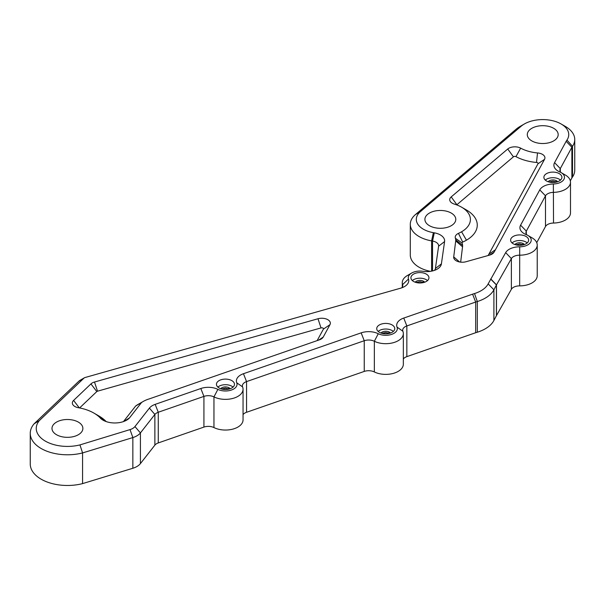 <?xml version="1.0" encoding="UTF-8"?>
<svg xmlns="http://www.w3.org/2000/svg" width="605" height="605" viewBox="0 0 605 605"><rect width="100%" height="100%" fill="white"/><g stroke="black" fill="none" stroke-linecap="round" stroke-linejoin="round"><path stroke-width="0.91" d="M532.067 237.848L527.825 235.39A11.586 6.693 0 0 0 526.161 234.596A14.588 8.425 180 0 1 524.202 233.651L524.202 233.651A14.588 8.425 180 0 1 520.595 225.173L539.766 189.887A14.596 8.425 180 0 1 553.356 183.988A11.586 6.693 0 0 0 563.686 179.745A11.586 6.693 0 0 0 561.092 172.576A11.586 6.693 0 0 0 559.738 171.903A14.588 8.425 180 0 1 558.173 171.124L558.173 171.124A14.588 8.425 180 0 1 554.566 162.647L566.159 141.313A25.508 14.724 180 0 1 566.953 140.08A26.007 15.019 0 0 0 561.122 123.987A26.007 15.019 0 0 0 524.338 123.987A26.007 15.019 0 0 0 521.109 126.264L420.452 211.584A24.049 13.885 0 0 0 433.354 232.66L434.292 232.827A14.588 8.425 180 0 1 444.584 241.576L441.4 263.871A14.588 8.425 180 0 1 437.181 269.134A14.588 8.425 180 0 1 423.008 271.297A11.646 6.723 0 0 0 411.695 273.029A11.646 6.723 0 0 0 408.488 279.049A14.588 8.425 180 0 1 404.48 286.588A14.588 8.425 180 0 1 400.586 288.199L85.071 377.52A2.571 1.49 0 0 0 84.382 377.807A2.571 1.49 0 0 0 84.004 378.087L39.355 420.588A31.18 17.999 0 0 0 44.989 440.909A31.18 17.999 0 0 0 79.951 444.902L130.03 429.603A11.155 6.443 0 0 0 134.945 426.57L149.397 408.118A14.588 8.425 180 0 1 155.167 404.367L200.83 388.516A14.588 8.425 180 0 1 217.883 389.363A11.586 6.693 0 0 0 231.458 390.021A11.586 6.693 0 0 0 236.737 382.768A14.588 8.425 180 0 1 243.46 373.716L361.155 332.856A14.596 8.425 180 0 1 378.269 333.733A11.586 6.693 0 0 0 391.79 334.323A11.586 6.693 0 0 0 397.031 327.101A14.588 8.425 180 0 1 403.754 318.064L472.596 294.166A36.088 20.835 180 0 1 474.524 293.554A28.306 16.343 0 0 0 488.144 283.896L505.667 252.618A14.596 8.425 180 0 1 519.695 246.817A11.586 6.693 0 0 0 530.351 242.665A11.586 6.693 0 0 0 527.825 235.39L532.067 237.848A17.598 10.156 180 0 1 537.225 245.033A17.598 10.156 180 0 1 519.665 255.189A8.583 4.961 0 0 0 511.376 258.6L496.478 284.872L496.478 315.56L493.899 320.491A34.319 19.814 0 0 1 477.315 332.221A30.076 17.363 0 0 0 475.666 332.735L406.847 356.632A8.583 4.953 0 0 0 403.338 358.984M565.335 175.026L561.092 172.576L565.335 175.026A17.598 10.156 180 0 1 570.492 182.211A17.598 10.156 180 0 1 553.53 192.36A8.591 4.961 0 0 0 545.498 195.831L526.327 231.118A8.583 4.953 0 0 0 525.934 232.6A8.583 4.953 0 0 0 526.955 234.944M565.372 126.437L561.122 123.987L565.372 126.437A32.02 18.483 180 0 1 574.75 139.513A32.02 18.483 180 0 1 572.511 146.304A19.496 11.261 0 0 0 571.884 147.272L560.298 168.591A8.583 4.953 0 0 0 559.905 170.073A8.583 4.953 0 0 0 561.077 172.561M434.481 270.359A8.583 4.953 0 0 0 435.411 268.484L438.602 246.197A8.583 4.953 0 0 0 438.625 245.789A8.583 4.953 0 0 0 436.114 242.287A8.583 4.953 0 0 0 432.545 241.047L431.607 240.881A30.053 17.348 180 0 1 410.296 224.281A30.053 17.348 180 0 1 415.484 214.541L516.103 129.243A32.02 18.483 180 0 1 520.096 126.437L524.338 123.987M462.545 246.795L455.701 240.903L453.72 256.928A8.583 4.953 0 0 0 456.215 260.785A8.583 4.953 0 0 0 466.039 261.731L489.649 255.098A8.583 4.953 0 0 0 491.956 254.145A8.583 4.953 0 0 0 494.035 252.202A415.922 240.132 0 0 0 495.419 249.759L544.538 159.342A8.606 4.969 0 0 0 537.512 152.936A32.057 18.505 0 0 1 520.648 148.142A8.583 4.953 0 0 0 507.739 148.996L451.209 196.905A8.583 4.953 0 0 0 452.238 203.197A8.583 4.953 0 0 0 454.408 204.112A30.152 17.409 0 0 1 461.57 207.167L466.425 209.973A37.018 21.372 180 0 1 466.447 240.185A37.843 21.848 180 0 1 462.704 242.083A1.724 0.998 0 0 0 462.129 243.066A25.599 14.785 180 0 1 462.583 245.297A23.497 13.567 180 0 1 462.545 246.795L460.655 262.147M124.328 421.254L128.978 418.456A8.583 4.953 0 0 0 129.5 417.896L141.547 402.507L135.649 406.015A32.299 18.649 180 0 1 138.265 404.314L143.12 401.508A25.433 14.686 0 0 0 141.547 402.507M105.474 421.322L100.301 418.055A9.173 5.294 0 0 0 101.141 418.872A16.736 9.657 0 0 0 102.986 420.142A16.736 9.657 0 0 0 126.649 420.142A16.736 9.657 0 0 0 128.978 418.456M100.301 418.055A9.204 5.316 0 0 0 99.999 417.7A37.412 21.598 0 0 0 93.934 413.102A37.412 21.598 0 0 0 78.574 407.747A8.583 4.953 0 0 1 74.869 406.492L74.869 406.492A8.583 4.953 0 0 1 73.598 400.419L90.939 383.91L96.808 391.571L79.603 407.944M98.789 415.907L93.934 413.102L98.789 415.907A44.278 25.561 180 0 1 106.004 421.383A16.07 9.279 180 0 1 106.185 421.579M392.116 324.945A9.007 5.203 0 0 0 382.299 323.811A9.007 5.203 0 0 0 376.733 328.621A9.007 5.203 0 0 0 379.373 332.296A9.007 5.203 0 0 0 389.196 333.423A9.007 5.203 0 0 0 394.755 328.621A9.007 5.203 0 0 0 392.116 324.945M393.333 331.427A9.007 5.203 0 0 0 392.116 330.549A9.007 5.203 0 0 0 378.155 331.427M526.002 236.449A9.007 5.203 0 0 0 516.178 235.315A9.007 5.203 0 0 0 510.62 240.124A9.007 5.203 0 0 0 513.259 243.8A9.007 5.203 0 0 0 523.075 244.934A9.007 5.203 0 0 0 528.641 240.124A9.007 5.203 0 0 0 526.002 236.449M527.22 242.93A9.007 5.203 0 0 0 526.002 242.053A9.007 5.203 0 0 0 512.042 242.93M559.27 173.627A9.007 5.203 0 0 0 549.446 172.501A9.007 5.203 0 0 0 543.887 177.303A9.007 5.203 0 0 0 546.527 180.986A9.007 5.203 0 0 0 556.343 182.113A9.007 5.203 0 0 0 561.909 177.303A9.007 5.203 0 0 0 559.27 173.627M560.487 180.108A9.007 5.203 0 0 0 559.27 179.231A9.007 5.203 0 0 0 545.302 180.108M231.828 380.621A9.007 5.203 0 0 0 222.005 379.494A9.007 5.203 0 0 0 216.446 384.296A9.007 5.203 0 0 0 219.086 387.979A9.007 5.203 0 0 0 228.902 389.106A9.007 5.203 0 0 0 234.468 384.296A9.007 5.203 0 0 0 231.828 380.621M233.046 387.102A9.007 5.203 0 0 0 231.828 386.224A9.007 5.203 0 0 0 217.868 387.102M426.306 274.103A9.007 5.203 0 0 0 416.482 272.976A9.007 5.203 0 0 0 410.924 277.786A9.007 5.203 0 0 0 413.563 281.461A9.007 5.203 0 0 0 423.379 282.588A9.007 5.203 0 0 0 428.945 277.786A9.007 5.203 0 0 0 426.306 274.103M427.523 280.584A9.007 5.203 0 0 0 426.306 279.714A9.007 5.203 0 0 0 412.338 280.584M78.355 422.108A15.45 8.916 0 0 0 61.521 420.18A15.45 8.916 0 0 0 51.985 428.416A15.45 8.916 0 0 0 56.515 434.723A15.45 8.916 0 0 0 73.341 436.659A15.45 8.916 0 0 0 82.877 428.416A15.45 8.916 0 0 0 78.355 422.108M451.269 213.073A15.45 8.916 0 0 0 434.435 211.137A15.45 8.916 0 0 0 424.899 219.381A15.45 8.916 0 0 0 429.429 225.688A15.45 8.916 0 0 0 446.263 227.616A15.45 8.916 0 0 0 455.792 219.381A15.45 8.916 0 0 0 451.269 213.073M553.658 128.298A15.45 8.916 0 0 0 536.824 126.369A15.45 8.916 0 0 0 527.288 134.605A15.45 8.916 0 0 0 531.81 140.912A15.45 8.916 0 0 0 548.644 142.84A15.45 8.916 0 0 0 558.181 134.605A15.45 8.916 0 0 0 553.658 128.298M381.853 333.31L385.748 332.478L388.728 333.166M381.014 333.052A5.15 2.972 180 0 1 389.386 332.122L390.422 333.068M221.566 388.992L225.453 388.16L228.44 388.849M220.727 388.728A5.15 2.972 180 0 1 229.098 387.805L230.134 388.743M416.043 282.474L419.93 281.643L422.918 282.331M415.204 282.21A5.15 2.972 180 0 1 423.576 281.287L424.597 282.21M515.74 244.821L519.627 243.981L522.614 244.67M514.9 244.556A5.15 2.972 180 0 1 523.272 243.626L524.308 244.571M549.007 181.999L552.894 181.16L555.882 181.855M548.168 181.734A5.15 2.972 180 0 1 556.539 180.804L557.576 181.75M556.139 182.158L555.882 181.629L556.539 180.804A5.15 2.972 180 0 1 557.621 181.734M522.871 244.98L522.614 244.443L523.272 243.626A5.15 2.972 180 0 1 524.353 244.556M423.175 282.641L422.918 282.104L423.576 281.287A5.15 2.972 180 0 1 424.657 282.21M228.698 389.151L228.44 388.622L229.098 387.805A5.15 2.972 180 0 1 230.187 388.728M388.985 333.476L388.728 332.939L389.386 332.122A5.15 2.972 180 0 1 390.475 333.052M143.12 401.508A25.433 14.686 0 0 1 149.42 398.846L319.478 339.806A8.583 4.953 0 0 0 321.126 339.065A8.583 4.953 0 0 0 323.244 337.046L329.959 324.681A8.583 4.953 0 0 0 327.365 319.44A8.583 4.953 0 0 0 317.996 318.752L94.493 382.027A8.583 4.953 0 0 0 90.939 383.91M455.701 240.903A16.63 9.604 0 0 0 455.724 239.86A18.74 10.814 0 0 0 455.399 238.264L462.129 243.066M466.425 209.973L461.57 207.167A30.152 17.409 0 0 1 461.585 231.775A30.984 17.885 0 0 1 458.454 233.364A8.591 4.961 0 0 0 455.399 238.264M401.788 287.814A8.583 4.953 0 0 0 402.748 285.537A8.583 4.953 0 0 0 402.59 284.607A17.658 10.194 180 0 1 402.28 282.686A17.658 10.194 180 0 1 407.445 275.479L411.695 273.029M490.761 278.905L496.478 284.872L493.899 289.803A34.319 19.814 180 0 1 477.315 301.532A30.076 17.363 0 0 0 475.666 302.046L406.847 325.944A8.583 4.953 0 0 0 402.688 330.186A8.583 4.953 0 0 0 402.885 331.238A17.59 10.156 180 0 1 403.338 333.529A17.59 10.156 180 0 1 393.129 342.748A17.59 10.156 180 0 1 374.344 341.265A8.583 4.961 0 0 0 364.248 340.728L246.553 381.596A8.583 4.953 0 0 0 242.393 385.839A8.583 4.953 0 0 0 242.59 386.905A17.59 10.156 180 0 1 243.051 389.204A17.59 10.156 180 0 1 232.781 398.438A17.59 10.156 180 0 1 213.958 396.888A8.583 4.953 0 0 0 203.923 396.396L158.268 412.247A8.583 4.953 0 0 0 154.872 414.448L140.421 432.908A17.159 9.907 180 0 1 132.85 437.574L82.575 452.926A37.185 21.47 180 0 1 30.25 433.324A37.185 21.47 180 0 1 34.077 423.833L78.869 381.195A8.583 4.953 180 0 1 80.14 380.258L84.382 377.807M79.951 444.902L82.575 452.926L82.575 483.614A37.185 21.47 0 0 1 30.25 464.012L30.25 433.324M130.03 429.603L132.85 437.574L132.85 468.262L82.575 483.614M132.85 468.262A17.159 9.907 0 0 0 140.421 463.596L154.872 445.136A8.583 4.953 0 0 1 158.268 442.936L203.923 427.085A8.583 4.953 0 0 1 213.958 427.576A17.59 10.156 0 0 0 232.781 429.127A17.59 10.156 0 0 0 243.051 419.893L243.051 389.204M378.269 333.733L374.344 341.265L374.344 371.954A8.583 4.961 0 0 0 364.248 371.425L246.553 412.285A8.583 4.953 0 0 0 243.051 414.629M374.344 371.954A17.59 10.156 0 0 0 393.129 373.436A17.59 10.156 0 0 0 403.338 364.218L403.338 333.529M474.524 293.554L477.315 301.532L477.315 332.221M490.678 279.056L496.418 284.978L496.418 315.666M519.695 246.817L519.665 285.878A8.583 4.961 0 0 0 511.376 289.288L496.478 315.56M519.665 285.878A17.598 10.156 0 0 0 537.225 275.721L537.225 245.033M553.356 183.988L553.53 223.048A8.591 4.961 0 0 0 545.498 226.52L536.733 242.65M553.53 223.048A17.598 10.156 0 0 0 570.492 212.899L570.492 182.211M566.953 140.08L572.511 146.304L572.511 176.993A19.496 11.261 0 0 0 571.884 177.961L570.326 180.827M572.511 176.993A32.02 18.483 0 0 0 574.75 170.202L574.75 139.513M410.296 224.281L410.296 254.97A30.053 17.348 0 0 0 430.405 271.342M123.465 421.579L135.649 406.015M317.156 340.615L323.41 329.105A1.717 0.991 0 0 0 322.888 328.054A1.717 0.991 0 0 0 321.021 327.918L97.518 391.193A1.717 0.991 0 0 0 96.808 391.571M488.106 255.529A409.056 236.162 0 0 0 488.878 254.16L537.989 163.766A1.739 1.006 0 0 0 536.522 162.465A38.924 22.468 180 0 1 515.974 156.65A1.717 0.991 0 0 0 513.411 156.831L456.881 204.74A1.717 0.991 0 0 0 456.73 204.898M106.004 421.383L99.999 417.7M104.869 421.072L101.141 418.872M458.454 233.364L462.704 242.083M520.648 148.142L515.974 156.65M537.512 152.936L536.522 162.465M39.355 420.588L34.077 423.833M236.737 382.768L242.59 386.905M397.031 327.101L402.885 331.238M384.984 333.801L385.99 333.824M388.728 332.939L389.302 333.4M383.6 333.673L387.389 333.733M224.697 389.484L225.703 389.499M228.44 388.622L229.015 389.075M223.313 389.348L227.102 389.416M419.174 282.966L420.18 282.989M422.918 282.104L423.485 282.565M417.783 282.837L421.579 282.898M518.871 245.305L519.877 245.327M522.614 244.443L523.189 244.904M517.479 245.176L521.276 245.237M552.138 182.491L553.144 182.506M555.882 181.629L556.449 182.082M550.747 182.355L554.543 182.423M516.103 129.243L521.109 126.264M408.488 279.049L402.59 284.607L402.59 286.467M134.945 426.57L140.421 432.908L140.421 463.596M149.397 408.118L154.872 414.448L154.872 445.136M155.167 404.367L158.268 412.247L158.268 442.936M200.83 388.516L203.923 396.396L203.923 427.085M217.883 389.363L213.958 396.888L213.958 427.576M243.46 373.716L246.553 381.596L246.553 412.285M361.155 332.856L364.248 340.728L364.248 371.425M403.754 318.064L406.847 325.944L406.847 356.632M472.596 294.166L475.666 302.046L475.666 332.735M488.144 283.896L493.899 289.803L493.899 320.491M505.667 252.618L511.376 258.6L511.376 289.288M520.595 225.173L526.327 231.118L526.327 234.082M539.766 189.887L545.498 195.831L545.498 226.52M554.566 162.647L560.298 168.591L560.298 171.555M566.159 141.313L571.884 147.272L571.884 177.961M433.354 232.66L431.607 240.881L431.607 271.138M434.292 232.827L432.545 241.047L432.545 270.934M79.323 407.891L73.598 400.419M94.493 382.027L97.518 391.193M317.996 318.752L321.021 327.918M329.959 324.681L323.41 329.105M323.244 337.046L318.805 340.04M123.995 421.383L129.5 417.896M462.583 245.297L455.724 239.86M459.611 261.988L453.72 256.928M461.585 231.775L466.447 240.185M451.209 196.905L456.881 204.74M489.748 255.068L494.035 252.202M507.739 148.996L513.411 156.831M488.878 254.16L495.419 249.759M537.989 163.766L544.538 159.342M435.411 268.484L441.4 263.871M438.602 246.197L444.584 241.576M84.004 378.087L78.869 381.195M415.484 214.541L420.452 211.584M515.589 129.697L520.572 126.725M402.28 282.686L402.28 287.156"/></g></svg>
